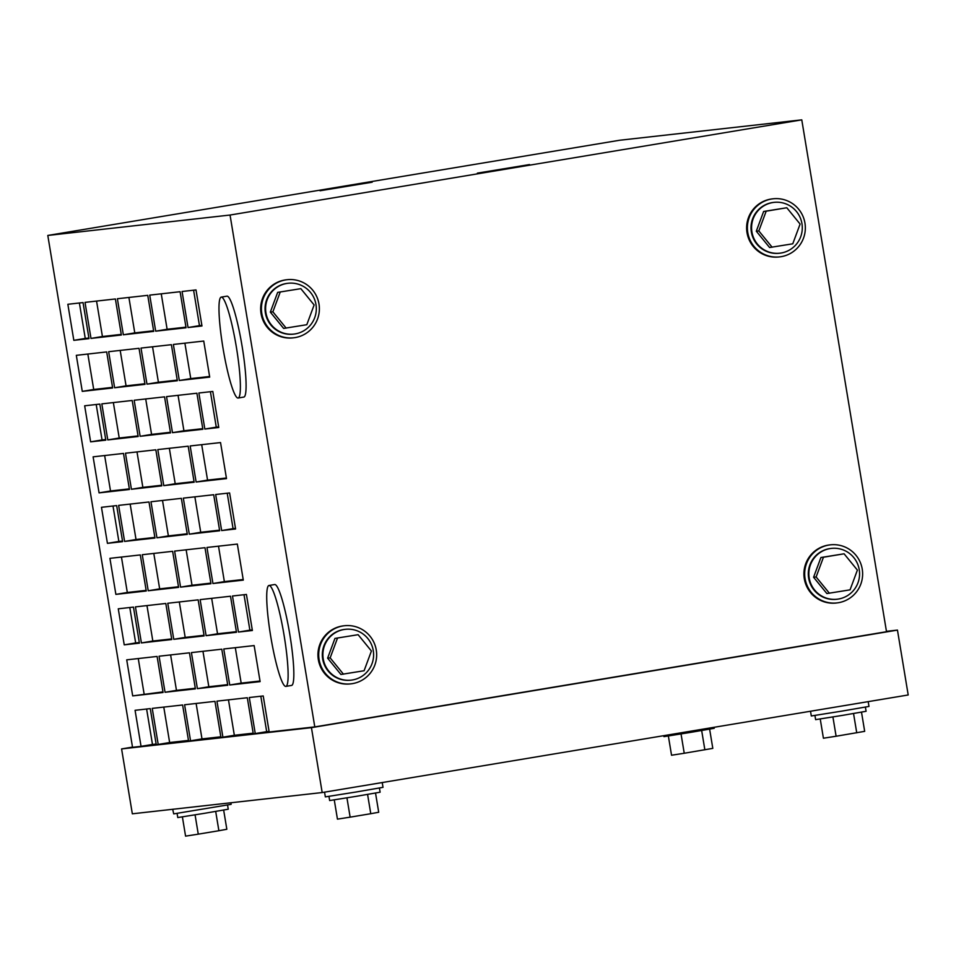 <?xml version="1.0" encoding="UTF-8"?>
<svg xmlns="http://www.w3.org/2000/svg" width="956" height="956" viewBox="0 0 956 956"><rect width="100%" height="100%" fill="white"/><g stroke="black" fill="none" stroke-linecap="round" stroke-linejoin="round"><path stroke-width="1.43" d="M714.048 727.301L714.204 728.305L690.65 732.38L663.966 736.646L663.583 735.702M709.627 729.165L712.806 748.369L684.233 753.256L671.542 755.24L668.363 736M684.233 753.256L681.042 733.969M704.859 749.815L701.668 730.527M868.191 701.644L868.98 706.424L842.069 711.085L811.309 715.972L810.521 711.24M865.395 707.117L866.088 711.288L842.535 715.375L815.623 719.641L814.93 715.47M861.499 712.148L864.678 731.352L836.106 736.24L823.415 738.223L820.236 718.984M836.106 736.24L832.915 716.952M856.743 732.81L853.541 713.523M177.087 813.389L177.768 817.559L204.68 813.281L228.245 809.206L227.552 805.036M182.393 816.902L185.572 836.142L198.262 834.158L218.888 830.728L215.698 811.441M218.888 830.728L226.835 829.27L223.656 810.067M198.262 834.158L195.072 814.87M172.701 809.29L173.717 813.879L231.137 804.343L230.874 802.765M328.96 796.384L329.653 800.554L356.564 796.276L380.118 792.201L379.424 788.031M334.265 799.897L337.444 819.137L350.135 817.153L370.773 813.711L367.582 794.424M370.773 813.711L378.707 812.265L375.529 793.062M350.135 817.153L346.944 797.854M324.55 792.142L325.339 796.886L356.098 791.998L383.009 787.338L382.221 782.546M751.918 231.938A25.573 25.358 -96.4 0 1 774.085 202.361A25.573 25.358 -96.4 0 1 801.941 223.608A25.573 25.358 -96.4 0 1 779.773 253.197A25.573 25.358 -96.4 0 1 751.918 231.938M779.773 253.197L779.212 253.256A25.573 25.358 -96.4 0 1 751.356 232.009A25.573 25.358 -96.4 0 1 773.524 202.421L774.085 202.361M769.592 247.52L756.304 231.209L763.629 211.467L786.8 207.751L800.1 224.062L792.775 243.804L769.592 247.52M772.137 247.234L758.837 230.934L756.304 231.209M758.837 230.934L766.174 211.192L763.629 211.467M766.174 211.192L786.8 207.751M809.206 577.986A25.573 25.358 -96.4 0 1 831.373 548.397A25.573 25.358 -96.4 0 1 859.229 569.657A25.573 25.358 -96.4 0 1 837.062 599.233A25.573 25.358 -96.4 0 1 809.206 577.986M837.062 599.233L836.5 599.304A25.573 25.358 -96.4 0 1 808.645 578.045A25.573 25.358 -96.4 0 1 830.812 548.469L831.373 548.397M826.88 593.557L813.58 577.257L820.917 557.515L844.088 553.799L857.389 570.099L850.063 589.84L826.88 593.557M829.426 593.27L816.125 576.97L813.58 577.257M816.125 576.97L823.463 557.229L820.917 557.515M823.463 557.229L844.088 553.799M323.236 658.887A25.573 25.358 83.6 0 0 351.091 680.146A25.573 25.358 83.6 0 0 373.258 650.558A25.573 25.358 83.6 0 0 345.403 629.311A25.573 25.358 83.6 0 0 323.236 658.887M345.403 629.311L344.841 629.371A25.573 25.358 83.6 0 0 322.674 658.959A25.573 25.358 83.6 0 0 350.529 680.206L351.091 680.146M327.621 658.158L340.91 674.47L364.093 670.742L371.418 651.012L358.118 634.7L334.947 638.417L327.621 658.158L330.155 657.871L343.455 674.183M358.118 634.7L334.947 638.417M337.492 638.13L330.155 657.871M265.947 312.851A25.573 25.358 83.6 0 0 293.803 334.098A25.573 25.358 83.6 0 0 315.97 304.522A25.573 25.358 83.6 0 0 288.115 283.263A25.573 25.358 83.6 0 0 265.947 312.851M288.115 283.263L287.553 283.334A25.573 25.358 83.6 0 0 265.386 312.911A25.573 25.358 83.6 0 0 293.241 334.17L293.803 334.098M270.333 312.122L283.633 328.422L306.804 324.705L314.13 304.964L300.841 288.664L277.658 292.381L270.333 312.122L272.878 311.835L286.179 328.135M300.841 288.664L277.658 292.381M280.204 292.094L272.878 311.835M319.101 659.544A29.23 28.979 83.6 0 0 350.936 683.839A29.23 28.979 83.6 0 0 376.27 650.032A29.23 28.979 83.6 0 0 344.435 625.738A29.23 28.979 83.6 0 0 319.101 659.544M344.435 625.738L343.67 625.822A29.23 28.979 83.6 0 0 318.336 659.628A29.23 28.979 83.6 0 0 350.183 683.922L350.936 683.839M261.813 313.508A29.23 28.979 83.6 0 0 293.647 337.791A29.23 28.979 83.6 0 0 318.981 303.984A29.23 28.979 83.6 0 0 287.147 279.702A29.23 28.979 83.6 0 0 261.813 313.508M287.147 279.702L286.382 279.785A29.23 28.979 83.6 0 0 261.048 313.592A29.23 28.979 83.6 0 0 292.894 337.886L293.647 337.791M747.783 232.595A29.23 28.979 -96.4 0 1 773.117 198.788A29.23 28.979 -96.4 0 1 804.952 223.083A29.23 28.979 -96.4 0 1 779.618 256.889A29.23 28.979 -96.4 0 1 747.783 232.595M779.618 256.889L778.865 256.973A29.23 28.979 -96.4 0 1 747.018 232.69A29.23 28.979 -96.4 0 1 772.352 198.884L773.117 198.788M805.072 578.643A29.23 28.979 -96.4 0 1 830.405 544.836A29.23 28.979 -96.4 0 1 862.24 569.119A29.23 28.979 -96.4 0 1 836.906 602.925A29.23 28.979 -96.4 0 1 805.072 578.643M836.906 602.925L836.153 603.021A29.23 28.979 -96.4 0 1 804.307 578.727A29.23 28.979 -96.4 0 1 829.641 544.92L830.405 544.836M270.775 636.684A51.158 6.68 80.5 0 1 269.018 585.478A51.158 6.68 80.5 0 1 284.063 635.19A51.158 6.68 80.5 0 1 285.82 686.396A51.158 6.68 80.5 0 1 270.775 636.684M269.018 585.478L274.731 584.522A51.158 6.68 80.5 0 1 289.776 634.234A51.158 6.68 80.5 0 1 291.532 685.44L285.82 686.396M223.035 348.307A51.158 6.68 80.5 0 1 221.278 297.113A51.158 6.68 80.5 0 1 236.323 346.825A51.158 6.68 80.5 0 1 238.08 398.031A51.158 6.68 80.5 0 1 223.035 348.307M221.278 297.113L226.99 296.157A51.158 6.68 80.5 0 1 242.035 345.869A51.158 6.68 80.5 0 1 243.792 397.075L238.08 398.031M235.582 528.991L229.607 492.949L215.674 494.503L221.649 530.556L235.582 528.991M213.702 494.73L183.325 498.136L189.3 534.177L219.665 530.771L213.702 494.73M149.005 501.972L118.628 505.377L124.591 541.419L154.968 538.025L149.005 501.972M181.353 498.351L150.976 501.757L156.939 537.798L187.316 534.392L181.353 498.351M164.552 396.848L134.175 400.253L140.138 436.295L170.515 432.889L164.552 396.848M196.9 393.227L166.523 396.62L172.486 432.674L202.863 429.268L196.9 393.227M218.769 427.487L212.806 391.446L198.872 393L204.835 429.053L218.769 427.487M132.203 400.468L101.826 403.874L107.789 439.915L138.166 436.51L132.203 400.468M165.806 603.475L135.429 606.881L141.404 642.922L171.769 639.528L165.806 603.475M198.155 599.854L167.778 603.26L173.753 639.301L204.13 635.907L198.155 599.854M230.504 596.233L200.127 599.639L206.102 635.68L236.479 632.275L230.504 596.233M252.384 630.494L246.421 594.453L232.475 596.006L238.45 632.059L252.384 630.494M163.058 692.491L157.095 656.437L126.718 659.843L132.693 695.896L163.058 692.491M230.049 215.04L314.787 726.895L269.186 731.997L263.223 695.956L249.289 697.522L255.252 733.563L253.28 733.79L247.305 697.737L216.94 701.142L222.903 737.184L220.932 737.411L214.957 701.357L184.592 704.763L190.555 740.804L188.583 741.031L182.608 704.99L152.231 708.384L158.206 744.437L156.234 744.652L150.259 708.611L135.071 710.308L141.046 746.349L132.537 747.305L47.8 235.451L230.049 215.04L801.773 119.859L619.524 140.269L47.8 235.451M201.967 325.984L196.004 289.931L182.07 291.496L188.033 327.538L201.967 325.984M180.098 291.711L149.722 295.117L155.685 331.17L186.061 327.765L180.098 291.711M147.75 295.344L117.373 298.738L123.336 334.791L153.713 331.385L147.75 295.344M115.389 298.965L85.024 302.371L90.987 338.412L121.364 335.006L115.389 298.965M146.973 384.133L177.35 380.727L171.387 344.686L141.01 348.08L146.973 384.133L158.409 382.221L152.542 346.789M114.624 387.754L145.001 384.348L139.038 348.307L108.661 351.7L114.624 387.754L126.061 385.854L120.193 350.41M82.276 391.374L112.653 387.969L106.678 351.928L76.313 355.333L82.276 391.374L93.712 389.474L87.844 354.043M89.016 338.627L83.041 302.586L67.852 304.283L73.827 340.336L89.016 338.627M229.739 685.022L260.116 681.616L254.141 645.575L223.764 648.981L229.739 685.022L241.175 683.122L235.307 647.678M197.39 688.643L227.767 685.237L221.792 649.196L191.415 652.601L197.39 688.643L208.826 686.743L202.959 651.311M165.041 692.264L195.406 688.87L189.443 652.817L159.066 656.222L165.041 692.264L176.466 690.363L170.61 654.932M148.228 590.76L178.605 587.354L172.642 551.313L142.265 554.719L148.228 590.76L159.664 588.86L153.796 553.428M180.576 587.139L210.953 583.734L204.99 547.692L174.613 551.098L180.576 587.139L192.013 585.239L186.145 549.796M212.937 583.519L243.302 580.113L237.339 544.072L206.962 547.465L212.937 583.519L224.361 581.606L218.506 546.175M139.421 643.149L133.458 607.108L118.269 608.805L124.232 644.846L139.421 643.149M131.426 489.257L161.803 485.851L155.84 449.81L125.463 453.216L131.426 489.257L142.862 487.357L136.995 451.913M99.077 492.878L129.454 489.484L123.491 453.431L93.114 456.837L99.077 492.878L110.514 490.978L104.646 455.546M105.817 440.142L99.854 404.089L84.666 405.798L90.629 441.839L105.817 440.142M179.322 380.5L209.699 377.106L203.736 341.053L173.359 344.459L179.322 380.5L190.758 378.6L184.89 343.168M122.619 541.646L116.656 505.593L101.467 507.301L107.431 543.343L122.619 541.646M115.879 594.381L146.256 590.987L140.293 554.934L109.916 558.34L115.879 594.381L127.315 592.481L121.448 557.049M196.123 482.015L226.5 478.609L220.537 442.568L190.16 445.962L196.123 482.015L207.56 480.103L201.692 444.671M163.775 485.636L194.152 482.23L188.189 446.189L157.812 449.583L163.775 485.636L175.211 483.736L169.343 448.292M226.405 478L207.56 480.103M227.217 493.212L233.073 528.644L235.475 528.381M194.869 496.833L200.724 532.277L219.569 530.162M112.999 506.011L118.867 541.443L122.523 541.036M130.159 504.087L136.027 539.519L154.872 537.403M162.508 500.466L168.376 535.898L187.221 533.783M145.706 398.951L151.574 434.394L170.419 432.279M178.055 395.33L183.922 430.762L202.768 428.658M210.404 391.709L216.271 427.141L218.673 426.878M96.198 404.496L102.065 439.939L105.71 439.521M161.707 485.242L142.862 487.357M243.206 579.503L224.361 581.606M178.509 586.745L159.664 588.86M162.962 691.881L132.693 695.896M138.262 658.553L144.117 693.984M227.659 684.627L208.826 686.743M79.396 302.992L85.263 338.436L88.908 338.018M144.894 383.738L126.061 385.854M146.615 709.017L152.482 744.449L156.127 744.043M177.242 380.118L158.409 382.221M112.545 387.359L93.712 389.474M96.556 301.068L102.423 336.512L121.257 334.397M128.905 297.447L134.772 332.879L153.605 330.776M161.253 293.827L167.121 329.258L185.966 327.155M193.602 290.206L199.469 325.637L201.871 325.375M163.775 707.093L169.642 742.525L188.475 740.422M196.123 703.473L201.991 738.904L220.824 736.801M228.472 699.852L234.34 735.284L253.173 733.168M260.821 696.231L266.688 731.663L269.09 731.388M260.008 681.007L241.175 683.122M195.311 688.248L176.466 690.363M210.858 583.124L192.013 585.239M244.019 594.716L249.886 630.159L252.276 629.885M211.67 598.348L217.538 633.78L236.371 631.665M179.322 601.969L185.189 637.401L204.022 635.286M146.973 605.59L152.829 641.022L171.674 638.919M129.801 607.514L135.668 642.946L139.325 642.54M129.359 488.863L110.514 490.978M113.358 402.584L119.225 438.015L138.07 435.9M209.603 376.497L190.758 378.6M146.16 590.366L127.315 592.481M194.056 481.621L175.211 483.736M897.457 630.1L908.2 694.976L322.184 792.548L132.334 813.807L121.591 748.918L311.441 727.659L897.457 630.1L886.451 631.33M314.787 726.895L886.511 631.713L801.773 119.859M132.502 747.102L121.591 748.918M322.184 792.548L311.441 727.659M266.688 731.663L255.252 733.563M234.34 735.284L222.903 737.184M201.991 738.904L190.555 740.804M169.642 742.525L158.206 744.437M152.482 744.449L141.046 746.349M529.54 164.563L477.391 173.12L529.54 164.611M320.045 190.758L372.183 182.202L320.045 190.758M85.263 338.436L73.827 340.336M102.423 336.512L90.987 338.412M134.772 332.879L123.336 334.791M167.121 329.258L155.685 331.17M199.469 325.637L188.033 327.538M249.886 630.159L238.45 632.059M217.538 633.78L206.102 635.68M185.189 637.401L173.753 639.301M152.829 641.022L141.404 642.922M135.668 642.946L124.232 644.846M102.065 439.939L90.629 441.839M119.225 438.015L107.789 439.915M216.271 427.141L204.835 429.053M183.922 430.762L172.486 432.674M151.574 434.394L140.138 436.295M168.376 535.898L156.939 537.798M136.027 539.519L124.591 541.419M118.867 541.443L107.431 543.343M200.724 532.277L189.3 534.177M233.073 528.644L221.649 530.556"/></g></svg>
